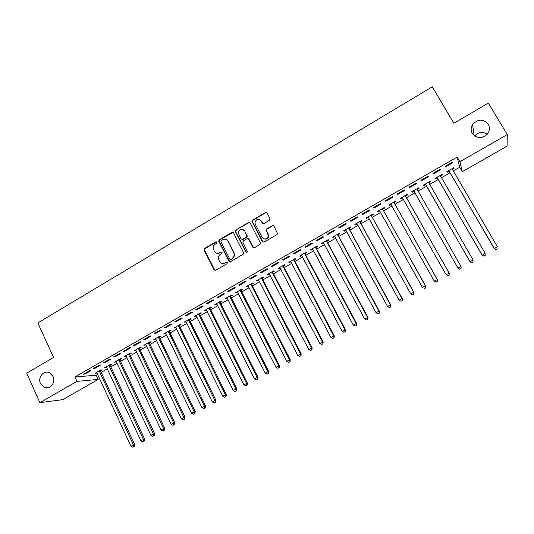 <?xml version="1.0" encoding="UTF-8"?>
<svg xmlns="http://www.w3.org/2000/svg" width="534" height="534" viewBox="0 0 534 534"><rect width="100%" height="100%" fill="white"/><g stroke="black" fill="none" stroke-linecap="round" stroke-linejoin="round"><path stroke-width="0.8" d="M216.944 242.169L215.816 241.842L204.629 248.45L204.135 250.159L214.087 269.81L215.703 270.291L226.983 263.716L227.337 262.508L226.196 262.174L224.734 263.028C222.565 264.016 220.836 263.509 219.547 261.5L218.313 258.596C218.146 256.767 218.813 255.359 220.315 254.371L221.777 253.51L222.124 252.308L220.989 251.981L219.534 252.836C217.371 253.83 215.649 253.33 214.368 251.334L213.153 248.51C212.959 246.668 213.62 245.239 215.142 244.225L216.59 243.364L216.944 242.169M216.691 241.875L205.069 248.59L204.462 249.972L215.062 270.451M227.03 262.181L224.734 263.028M221.85 252.001L219.534 252.836M472.27 133.52C477.109 138.927 482.282 138.947 487.782 133.573C489.818 130.463 489.992 127.346 488.31 124.228C483.237 118.748 477.997 118.848 472.59 124.535C470.774 127.559 470.668 130.556 472.27 133.52M40.524 383.652L44.395 387.484C50.009 390.067 56.017 382.371 53.006 376.423L49.569 372.799C43.908 369.708 37.433 377.511 40.524 383.652M269.41 220.308L269.917 218.566L266.993 213.026L265.325 212.572L252.549 220.128L251.901 221.25L262.388 241.642L264.056 242.109L276.946 234.593L277.593 233.605L273.902 226.109L272.227 225.648L266.713 228.872L266.065 229.927L268.335 235.841C266.873 239.432 264.804 239.933 262.134 237.356L255.319 224.327L254.938 222.665C256.267 218.92 258.322 218.339 261.106 220.916L262.247 223.078L263.909 223.539L269.41 220.308M453.172 170.993L459.701 167.262L457.171 157.056L74.927 376.971L76.949 381.389L98.176 379.414L62.685 399.666L39.863 402.663L76.949 381.389M457.171 157.056L459.907 161.729L507.3 134.541L507.06 146.142L462.29 171.681L459.907 161.729M39.863 402.663L26.7 373.173L53.56 357.46L37.847 322.916L432.3 86.802L453.847 123.261L488.316 103.089L507.3 134.541M233.485 232.817L231.856 232.357L219.327 239.766L218.7 241.068L228.899 261.173L230.528 261.647L243.17 254.277L243.818 253.109L233.485 232.817M235.861 229.994L248.51 222.511L250.159 222.972L260.625 243.411L259.978 244.485L254.504 247.676L252.849 247.202L248.67 239.165L247.022 238.698L243.417 240.814L242.917 242.543L247.342 251.314C247.008 252.315 246.474 252.469 245.733 251.781L235.22 231.202L235.861 229.994L248.891 222.691L248.51 222.511M440.497 169.839L440.256 169.165L432.994 173.343L433.261 173.991L440.497 169.839L440.149 169.231M440.477 176.087L442.379 174.998L442.145 174.371L435.097 178.409L435.35 179.023L437.246 177.942M416.153 183.015L408.984 187.14L409.344 187.734L416.487 183.629L416.14 183.022L416.487 183.629M417.194 189.423L419.07 188.348L418.743 187.781L411.794 191.759L412.135 192.32L414.004 191.252M418.756 187.774L419.07 188.348M385.294 200.751L385.742 201.291L392.79 197.24L392.37 196.686L385.294 200.751M394.212 202.586L396.061 201.525L395.661 201.004L388.792 204.943L389.213 205.45L391.062 204.395M361.912 214.187L362.446 214.675L369.401 210.676L368.894 210.176L361.912 214.187M371.517 215.582L373.339 214.541L372.859 214.067L366.077 217.959L366.578 218.413L368.367 217.391L410.726 293.847L413.643 292.258L371.03 215.122M338.83 227.451L339.45 227.884L346.319 223.94L345.725 223.492L338.83 227.451M349.102 228.418L350.905 227.391L350.351 226.97L343.649 230.808L344.23 231.209L345.905 230.254L387.55 306.476L390.427 304.907L348.535 228.005M316.048 240.547L316.749 240.921L323.531 237.029L322.85 236.635L316.048 240.547M326.968 241.094L328.75 240.073L328.116 239.706L321.501 243.497L322.162 243.851L323.731 242.95M293.56 253.47L294.334 253.797L301.029 249.952L300.275 249.612L293.56 253.47M305.114 253.617L306.87 252.609L306.162 252.282L299.627 256.026L300.362 256.333L301.83 255.499M271.352 266.232L272.207 266.506L278.815 262.715L277.987 262.421L271.352 266.232M283.527 265.979L285.263 264.984L284.475 264.71L278.027 268.402L278.828 268.669L280.196 267.888M249.425 278.828L250.359 279.062L256.881 275.31L255.973 275.063L249.425 278.828M262.201 278.194L263.916 277.206L263.062 276.979L256.687 280.63L257.562 280.851L258.83 280.123M227.778 291.27L228.779 291.457L235.227 287.753L234.246 287.552L227.778 291.27M241.134 290.256L242.83 289.288L241.902 289.101L235.607 292.705L236.555 292.879L237.723 292.211M240.347 290.71L240.887 290.396M206.398 303.559L207.472 303.692L213.834 300.041L212.786 299.888L206.398 303.559M220.322 302.177L221.997 301.216L221.003 301.069L214.781 304.634L215.803 304.767L216.877 304.153L254.498 378.966L257.168 377.511L219.474 302.678L220.055 302.331M185.285 315.694L186.426 315.788L192.714 312.176L191.586 312.07L185.285 315.694M199.763 313.952L201.418 313.004L200.357 312.904L194.209 316.422L196.278 315.948L233.278 390.528L235.915 389.092L198.842 314.493L199.476 314.112M164.425 327.676L165.64 327.722L171.848 324.158L170.653 324.098L164.425 327.676M179.451 325.586L181.086 324.652L179.958 324.592L173.884 328.07L175.926 327.602L212.312 401.955L214.922 400.533L178.316 325.526M143.826 339.511L145.101 339.524L151.235 335.999L149.981 335.979L143.826 339.511M159.379 337.081L160.994 336.16L159.799 336.14L153.805 339.577L155.815 339.123L191.606 413.236L194.182 411.834L158.184 337.067M123.474 351.205L124.822 351.172L130.877 347.694L129.555 347.714L123.474 351.205M139.541 348.442L141.136 347.527L139.888 347.547L133.954 350.945L135.943 350.504L171.147 424.383L173.69 422.995L138.286 348.468M103.376 362.76L104.777 362.686L110.765 359.249L109.377 359.309L103.376 362.76M119.936 359.669L121.512 358.768L120.203 358.828L114.343 362.185L116.305 361.752L150.935 435.397L153.445 434.029L118.621 359.729M83.511 374.174L84.979 374.06L90.893 370.663L89.445 370.763L83.511 374.174M100.559 370.77L102.121 369.875L100.752 369.969L94.959 373.286L96.901 372.865L130.957 446.277L133.44 444.922L99.184 370.863M74.927 376.971L96.227 375.215L97.622 374.414M101.16 372.392L107.301 368.881M110.818 366.865L117.039 363.307M120.544 361.304L126.832 357.7M130.323 355.704L136.691 352.066M140.155 350.077L146.603 346.392M150.054 344.417L156.569 340.685M160.006 338.723L166.601 334.952M170.019 332.996L176.694 329.178M180.091 327.235L186.847 323.37M190.224 321.435L197.059 317.523M200.417 315.607L207.332 311.649M210.67 309.74L217.672 305.735M220.989 303.833L228.071 299.781M231.369 297.899L238.531 293.793M241.809 291.924L249.058 287.773M252.315 285.91L259.651 281.712M262.888 279.863L270.311 275.617M273.521 273.775L281.031 269.483M284.221 267.654L291.824 263.309M294.988 261.493L302.678 257.094M305.822 255.299L313.605 250.846M316.722 249.058L324.592 244.559M327.696 242.783L335.659 238.231M338.73 236.469L346.786 231.863M349.837 230.114L357.987 225.455M361.017 223.719L369.261 219M372.265 217.285L380.602 212.512M383.579 210.81L392.023 205.984M394.973 204.295L403.51 199.409M406.434 197.734L415.072 192.794M417.975 191.132L426.673 186.152M429.63 184.464L438.341 179.484M441.364 177.749L450.082 172.762M110.218 365.236L111.786 364.335L110.451 364.415L104.624 367.752L106.573 367.325L140.916 440.85L143.412 439.489L108.876 365.316M93.41 368.487L94.852 368.387L100.799 364.969L99.384 365.056L93.41 368.487M129.709 354.075L131.297 353.161L130.016 353.201L124.122 356.579L126.097 356.145L161.008 429.903L163.537 428.528L128.42 354.115M113.395 356.999L114.77 356.946L120.791 353.488L119.436 353.528L113.395 356.999M149.427 342.781L151.035 341.86L149.814 341.86L143.853 345.278L145.849 344.831L181.346 418.823L183.903 417.428L148.205 342.781M133.62 345.378L134.928 345.364L141.029 341.86L139.734 341.867L133.62 345.378M169.385 331.354L171.007 330.419L169.852 330.379L163.818 333.837L165.84 333.383L201.925 407.609L204.515 406.2L168.217 331.314M154.092 333.61L155.341 333.643L161.508 330.099L160.287 330.052L154.092 333.61M189.577 319.786L191.219 318.845L190.131 318.765L184.016 322.262L186.072 321.795L222.765 396.261L225.381 394.833L188.475 319.706M174.825 321.702L176 321.775L182.248 318.184L181.093 318.097L174.825 321.702M210.016 308.078L211.678 307.13L210.65 307.003L204.469 310.548L205.517 310.654L206.545 310.067M209.121 308.592L209.735 308.238M195.804 309.64L196.919 309.76L203.24 306.122L202.152 305.995L195.804 309.64M230.701 296.236L232.383 295.269L231.422 295.102L225.161 298.686L226.149 298.84L227.27 298.199L265.204 373.132L267.894 371.671L229.88 296.717L230.441 296.383M217.051 297.431L218.092 297.592L224.5 293.914L223.479 293.74L217.051 297.431M251.634 284.242L253.343 283.267L252.448 283.06L246.114 286.685L247.028 286.885L248.243 286.184L286.825 361.351L289.548 359.869L250.74 284.035M238.564 285.069L239.532 285.276L246.02 281.551L245.073 281.331L238.564 285.069M272.827 272.106L274.556 271.118L273.735 270.858L267.32 274.536L268.168 274.776L269.483 274.022M260.352 272.547L261.246 272.807L267.814 269.029L266.947 268.762L260.352 272.547M294.287 259.818L296.036 258.816L295.282 258.516L288.794 262.234L289.562 262.521L290.977 261.713M282.419 259.871L283.234 260.171L289.889 256.353L289.094 256.033L282.419 259.871M316.008 247.376L317.777 246.361L317.103 246.014L310.528 249.778L311.229 250.112L312.744 249.244L353.334 325.119L356.158 323.577L315.327 247.028M304.767 247.028L305.508 247.382L312.243 243.511L311.529 243.144L304.767 247.028M338.002 234.78L339.798 233.752L339.197 233.358L332.542 237.169L333.163 237.55L334.785 236.622L376.069 312.73L378.933 311.168L337.401 234.386M327.402 234.019L328.063 234.426L334.885 230.501L334.251 230.087L327.402 234.019M360.276 222.024L362.085 220.983L361.571 220.542L354.83 224.4L355.37 224.834L357.099 223.839L399.098 300.181L401.995 298.606L359.749 221.583M350.331 220.842L350.911 221.296L357.82 217.331L357.273 216.857L350.331 220.842M382.825 209.108L384.667 208.053L384.226 207.559L377.398 211.471L377.858 211.951L379.694 210.903L422.427 287.472L425.364 285.87L382.384 208.614M373.566 207.492L374.054 208L381.056 203.981L380.595 203.454L373.566 207.492M405.666 196.025L407.529 194.957L407.175 194.409L400.26 198.374L400.64 198.908L402.496 197.84M397.102 193.969L397.503 194.53L404.598 190.458L404.225 189.877L397.102 193.969M428.802 182.775L430.684 181.694L430.411 181.093L423.409 185.111L423.709 185.692L425.585 184.617M428.455 176.754L428.161 176.113L420.946 180.265L421.266 180.886L428.455 176.754L428.108 176.153M452.231 169.358L454.14 168.263L453.96 167.609L446.865 171.674L447.071 172.308L448.981 171.22M452.625 162.87L452.425 162.176L445.116 166.374L445.336 167.055L452.625 162.87L452.271 162.263M251.914 221.089L252.402 222.024M487.275 134.221C482.676 131.371 478.457 131.985 474.626 136.057M459.701 167.262L462.29 171.681M96.227 375.215L98.176 379.414M96.347 373.179L96.093 372.639M84.979 374.06L84.712 373.486M105.979 367.666L105.725 367.118M94.852 368.387L94.578 367.813M115.671 362.112L115.417 361.565M104.777 362.686L104.51 362.105M125.423 356.532L125.163 355.984M114.77 356.946L114.496 356.365M135.222 350.911L134.968 350.364M124.822 351.172L124.542 350.591M145.088 345.264L144.827 344.717M134.928 345.364L134.655 344.784M155.014 339.584L154.747 339.037M145.101 339.524L144.827 338.936M164.993 333.863L164.726 333.316M155.341 333.643L155.06 333.056M175.032 328.116L174.765 327.569M165.64 327.722L165.353 327.142M185.131 322.329L184.864 321.782M176 321.775L175.713 321.188M195.29 316.508L195.023 315.961M186.426 315.788L186.139 315.2M205.517 310.654L205.243 310.107M196.919 309.76L196.625 309.173M215.803 304.767L215.522 304.213M207.472 303.692L207.179 303.105M226.149 298.84L225.869 298.286M218.092 297.592L217.799 297.004M236.555 292.879L236.275 292.325M228.779 291.457L228.479 290.863M247.028 286.885L246.741 286.324M239.532 285.276L239.232 284.689M257.562 280.851L257.275 280.29M250.359 279.062L250.052 278.468M268.168 274.776L267.874 274.216M261.246 272.807L260.939 272.213M278.828 268.669L278.541 268.108M272.207 266.506L271.899 265.919M289.562 262.521L289.268 261.96M283.234 260.171L282.927 259.577M300.362 256.333L300.061 255.779M294.334 253.797L294.02 253.203M311.229 250.112L310.928 249.552M305.508 247.382L305.188 246.788M322.162 243.851L321.855 243.29M316.749 240.921L316.428 240.327M333.163 237.55L332.856 236.989M328.063 234.426L327.736 233.825M344.23 231.209L343.923 230.648M339.45 227.884L339.123 227.284M355.37 224.834L355.063 224.267M350.911 221.296L350.584 220.702M366.578 218.413L366.271 217.845M362.446 214.675L362.112 214.074M377.858 211.951L377.545 211.384M374.054 208L373.72 207.399M389.213 205.45L388.899 204.882M385.742 201.291L385.408 200.691M400.64 198.908L400.32 198.341M397.503 194.53L397.162 193.929M412.135 192.32L411.814 191.753M409.344 187.734L409.004 187.127M430.684 181.694L430.357 181.126M442.379 174.998L442.045 174.431M454.14 168.263L453.807 167.689M216.777 253.263L219.955 252.969M222.064 263.469L225.148 263.149M233.084 232.37L219.741 239.913L219.12 241.214L229.82 261.807M221.27 240.6L220.922 241.802L229.774 259.09L230.915 259.424L232.464 258.523L234.519 254.605L227.998 241.174C226.703 239.185 224.974 238.685 222.811 239.693L221.27 240.6M230.474 259.537L230.915 259.424M226.196 239.466L228.405 241.328L234.913 254.731L232.864 258.643L231.315 259.544M249.799 222.558L248.891 222.691M248.25 238.711L249.044 239.319L253.67 247.823M236.255 230.154L235.748 231.876L246.394 252.228M244.352 230.862C241.455 228.258 239.412 228.912 238.244 232.831L240.981 238.811L242.623 239.279L246.227 237.163L246.728 235.434L244.739 231.028L243.017 229.513M241.795 239.426L242.623 239.279M244.739 231.028L247.249 236.168L246.608 237.316L243.01 239.432M259.918 219.654L261.466 221.096L262.955 223.666M263.876 238.878C266.399 239.632 268.001 238.671 268.682 235.995L267.961 233.952M273.548 225.702L272.567 225.822L267.067 229.046L266.559 230.781L268.308 234.112M266.686 212.652L265.678 212.766L252.922 220.308L252.275 221.43L263.169 242.249M133.747 446.658L132.759 447.198L134.261 446.511L133.747 446.658L133.44 444.922L134.722 444.568L100.692 371.39L100.505 370.109M96.52 372.392L96.901 372.872M132.759 447.198L130.957 446.277M134.722 444.568L134.261 446.511M143.713 441.231L142.712 441.778L144.213 441.097L143.713 441.231L143.412 439.489L144.667 439.148L110.351 365.863L110.164 364.575M106.193 366.851L106.58 367.332M142.712 441.778L140.916 440.85M144.667 439.148L144.213 441.097M153.739 435.777L152.731 436.325L154.226 435.651L153.739 435.777L153.445 434.029L154.666 433.701L120.07 360.296L119.883 359.008M115.925 361.278L116.312 361.758M152.731 436.325L150.935 435.397M154.666 433.701L154.226 435.651M163.818 430.291L162.81 430.845L164.292 430.164L163.818 430.291L163.537 428.528L164.726 428.221L129.842 354.703L129.655 353.415M125.71 355.671L126.104 356.151M162.81 430.845L161.008 429.903M164.726 428.221L164.292 430.164M173.964 424.77L172.949 425.324L174.424 424.65L173.964 424.77L173.69 422.995L174.845 422.708L139.674 349.069L139.481 347.781M135.556 350.03L135.95 350.511M172.949 425.324L171.147 424.383M174.845 422.708L174.424 424.65M184.17 419.217L183.142 419.771L184.617 419.103L184.17 419.217L183.903 417.428L185.024 417.167L149.567 343.409L149.373 342.114M145.455 344.357L145.855 344.837M183.142 419.771L181.346 418.823M185.024 417.167L184.617 419.103M194.436 413.63L193.408 414.19L194.87 413.523L194.436 413.63L194.182 411.834L195.27 411.587L159.512 337.715L159.319 336.413M155.421 338.649L155.821 339.13M193.408 414.19L191.606 413.236M195.27 411.587L194.87 413.523M204.762 408.003L203.728 408.57L205.189 407.909L204.762 408.003L204.515 406.2L205.577 405.974L169.525 331.981L169.325 330.686M165.44 332.909L165.847 333.39M203.728 408.57L201.925 407.609M205.577 405.974L205.189 407.909M215.155 402.349L214.114 402.916L215.569 402.262L215.155 402.349L214.922 400.533L215.943 400.326L179.591 326.221L179.391 324.919M175.526 327.128L175.926 327.616M214.114 402.916L212.312 401.955M215.943 400.326L215.569 402.262M225.615 396.655L224.567 397.229L226.009 396.582L225.615 396.655L225.381 394.833L226.376 394.639L189.717 320.42L189.517 319.112M185.665 321.321L186.072 321.802M224.567 397.229L222.765 396.261M226.376 394.639L226.009 396.582M236.135 390.935L235.08 391.509L236.515 390.861L236.135 390.935L235.915 389.092L236.869 388.926L199.91 314.586L199.703 313.278M199.91 314.586L198.842 314.493L198.695 313.852M195.871 315.474L196.278 315.961M235.08 391.509L233.278 390.528M236.869 388.926L236.515 390.861M206.131 309.593L243.851 384.767L247.429 383.172L210.162 308.719L209.949 307.404M246.721 385.168L245.66 385.748L247.088 385.107L246.721 385.168L246.508 383.319L208.981 307.964M245.66 385.748L243.851 384.767M247.429 383.172L247.088 385.107M257.368 379.374L256.3 379.954L257.722 379.32L257.368 379.374L257.168 377.511L258.055 377.384L220.475 302.818L220.262 301.496M220.475 302.818L219.474 302.678L219.327 302.037M216.464 303.679L216.877 304.16M256.3 379.954L254.498 378.966M258.055 377.384L257.722 379.32M268.088 373.54L267.013 374.127L268.428 373.493L268.088 373.54L267.894 371.671L268.742 371.564L230.848 296.877L230.635 295.556M230.848 296.877L229.88 296.717L229.733 296.07M226.85 297.725L227.27 298.212M267.013 374.127L265.204 373.132M268.742 371.564L268.428 373.493M237.303 291.738L275.985 367.259L279.502 365.703L241.288 290.897L241.068 289.575M278.868 367.672L277.787 368.26L279.195 367.632L278.688 365.79L240.353 290.716L240.22 290.276L241.154 290.449L240.2 290.075M277.787 368.26L275.985 367.259M279.502 365.703L279.195 367.632M227.624 240.287L228.065 241.201M289.722 361.765L288.634 362.359L290.029 361.738L289.548 359.869L290.322 359.803L251.788 284.889L251.567 283.561M247.823 285.71L248.25 286.197M288.634 362.359L286.825 361.351M290.322 359.803L290.029 361.738M258.403 279.649L297.738 355.41L301.216 353.875L262.354 278.835L262.127 277.513M300.642 355.824L299.541 356.418L300.936 355.804L300.475 353.915L261.34 277.967M299.541 356.418L297.738 355.41M301.216 353.875L300.936 355.804M269.049 273.548L308.719 349.43L312.17 347.901L272.987 272.754L272.761 271.419M311.622 349.843L310.521 350.444L311.903 349.83L311.476 347.928L272 271.853M310.521 350.444L308.719 349.43M312.17 347.901L311.903 349.83M279.763 267.407L319.766 343.409L323.197 341.894L283.681 266.626L283.454 265.291M322.683 343.829L321.575 344.43L322.943 343.823L322.536 341.894L282.733 265.705M321.575 344.43L319.766 343.409M323.197 341.894L322.943 343.823M290.543 261.233L330.886 337.348L334.297 335.853L294.448 260.465L294.214 259.13M333.81 337.768L332.689 338.376L334.057 337.775L333.677 335.826L293.533 259.517M332.689 338.376L330.886 337.348M334.297 335.853L334.057 337.775M301.39 255.018L342.074 331.254L345.465 329.765L305.274 254.264L305.041 252.929M345.004 331.681L343.883 332.288L345.238 331.694L344.884 329.725L304.393 253.296M343.883 332.288L342.074 331.254M345.465 329.765L345.238 331.694M356.271 325.546L355.143 326.161L356.485 325.566L356.158 323.577L356.705 323.644L316.168 248.03L315.934 246.688M312.303 248.764L312.75 249.258M355.143 326.161L353.334 325.119M356.705 323.644L356.485 325.566M323.284 242.476L364.669 318.945L368.013 317.483L327.135 241.748L326.895 240.407M367.612 319.372L366.471 319.993L367.813 319.405L367.512 317.396L326.327 240.727M366.471 319.993L364.669 318.945M368.013 317.483L367.813 319.405M379.02 313.164L377.878 313.785L379.207 313.204L378.933 311.168L379.394 311.282L338.169 235.434L337.922 234.086M334.331 236.141L334.791 236.635M377.878 313.785L376.069 312.73M379.394 311.282L379.207 313.204M390.508 306.91L389.353 307.537L390.674 306.963L390.427 304.907L390.848 305.048L349.269 229.079L349.022 227.724M345.451 229.774L345.912 230.261M389.353 307.537L387.55 306.476M390.848 305.048L390.674 306.963M402.069 300.622L400.907 301.249L402.215 300.682L401.995 298.606L402.376 298.766L360.443 222.678L360.196 221.33M356.645 223.359L357.106 223.853M400.907 301.249L399.098 300.181M402.376 298.766L402.215 300.682M413.696 294.287L412.535 294.922L413.83 294.361L413.643 292.258L413.977 292.445L371.684 216.243L371.43 214.888M367.859 216.938L368.306 217.291M367.906 216.911L368.373 217.398M412.535 294.922L410.726 293.847M413.977 292.445L413.83 294.361M425.404 287.913L424.236 288.554L425.525 288L425.658 286.084L382.998 209.769L382.744 208.407M379.147 210.469L379.714 210.917M379.24 210.416L379.707 210.91M425.658 286.084L425.525 288M390.641 203.881L434.202 281.058L437.406 279.683L394.386 203.247L394.125 201.885M390.508 203.961L391.182 204.489M437.192 281.505L436.011 282.146L437.293 281.592L437.159 279.449L393.805 202.072M436.111 282.232L434.462 281.284L436.011 282.146M437.406 279.683L437.293 281.592M402.122 197.306L446.057 274.596L449.234 273.241L405.84 196.686L405.58 195.324M401.935 197.413L402.729 198.027M449.054 275.043L447.866 275.691L449.134 275.15L449.034 272.974L405.306 195.484M447.946 275.791L446.057 274.596L447.866 275.691M449.234 273.241L449.134 275.15M417.334 190.011L417.107 188.716M413.443 190.818L414.397 191.613M413.67 190.685L457.992 268.095L460.982 266.466L416.874 188.849M459.861 269.31L457.992 268.095L459.861 269.31L460.996 268.549L459.794 269.196M460.996 268.549L461.142 266.753L461.056 268.662M428.849 183.095L428.715 182.067M425.024 184.183L426.072 185.104L470.127 261.86L473.011 259.911L428.522 182.181M425.298 184.03L470 261.553L471.856 262.781L473.011 262.007L471.809 262.661M473.011 262.007L473.011 259.911L473.057 262.127M471.856 262.781L470.127 261.86M440.503 176.267L440.39 175.379M436.672 177.508L437.733 178.429L482.169 255.299L485.126 253.316L440.243 175.466M436.999 177.321L482.089 254.965L483.924 256.213L485.106 255.426L483.897 256.08M485.106 255.426L485.126 253.316L485.132 255.552M483.924 256.213L482.169 255.299M452.238 169.398L452.144 168.644M448.4 170.787L449.468 171.714L494.29 248.697L497.314 246.675L452.038 168.704M448.774 170.58L494.257 248.337L496.073 249.605L497.287 248.797L496.066 249.458M496.073 249.605L494.29 248.697M216.237 241.989L215.816 241.842M226.61 262.294L226.196 262.174M221.41 252.115L220.989 251.981M214.514 269.917L214.087 269.81M204.569 250.292L204.135 250.159M205.069 248.59L204.629 248.45M229.306 261.286L228.899 261.173M219.24 241.628L218.827 241.475M219.741 239.913L219.327 239.766M232.257 232.517L231.856 232.357M232.864 258.643L232.464 258.523M234.479 253.136L234.079 253.003M228.405 241.328L227.998 241.174M253.216 247.342L252.849 247.202M249.044 239.319L248.67 239.165M246.114 251.914L245.733 251.781M235.748 231.876L235.354 231.716M246.608 237.316L246.227 237.163M247.108 235.594L246.728 235.434M262.608 223.259L262.247 223.078M261.466 221.096L261.106 220.916M266.559 230.781L266.206 230.615M267.067 229.046L266.713 228.872M262.748 241.789L262.388 241.642M252.415 222.031L252.041 221.857M252.922 220.308L252.549 220.128M265.678 212.766L265.325 212.572M100.692 371.39L99.317 371.49M100.579 370.956L99.204 371.057M110.351 365.863L109.009 365.944M110.238 365.423L108.889 365.503M120.07 360.296L118.755 360.363M119.95 359.863L118.635 359.923M129.842 354.703L128.56 354.743M129.729 354.262L128.44 354.309M139.674 349.069L138.419 349.096M139.554 348.635L138.299 348.655M149.567 343.409L148.339 343.415M149.447 342.968L148.218 342.975M159.512 337.715L158.318 337.702M159.392 337.274L158.197 337.254M169.525 331.981L168.364 331.948M169.398 331.541L168.237 331.507M179.591 326.221L178.463 326.167M179.471 325.78L178.336 325.72M189.717 320.42L188.622 320.347M189.597 319.979L188.495 319.899M199.783 314.146L198.715 314.045M210.162 308.719L209.128 308.605M210.036 308.272L209.001 308.158M220.342 302.371L219.341 302.231M230.715 296.43L229.753 296.27M241.288 290.897L240.353 290.716M251.788 284.889L250.893 284.682M251.654 284.435L250.76 284.235M235.621 231.129L235.234 231.356M262.354 278.835L261.493 278.614M262.221 278.388L261.36 278.161M272.987 272.754L272.16 272.5M272.847 272.3L272.026 272.053M283.681 266.626L282.893 266.359M283.547 266.172L282.753 265.905M294.448 260.465L293.693 260.171M294.307 260.011L293.553 259.718M305.274 254.264L304.554 253.95M305.134 253.81L304.42 253.49M316.168 248.03L315.487 247.683M316.028 247.576L315.347 247.229M327.135 241.748L326.494 241.381M326.995 241.295L326.354 240.927M338.169 235.434L337.561 235.047M338.022 234.98L337.421 234.586M349.269 229.079L348.709 228.665M349.123 228.619L348.562 228.205M360.443 222.678L359.916 222.244M360.296 222.224L359.769 221.784M371.684 216.243L371.197 215.783M371.537 215.783L371.05 215.322M382.998 209.769L382.551 209.275M382.851 209.308L382.404 208.814M391.155 204.442L390.801 204.008M394.386 203.247L393.979 202.733M394.232 202.786L393.832 202.273M402.656 197.967L402.282 197.433M405.84 196.686L405.48 196.145M405.693 196.225L405.326 195.684M414.164 191.372L413.83 190.812M417.221 189.623L416.9 189.056M425.752 184.737L425.458 184.15M426.072 185.104L425.785 184.517M428.829 182.982L428.548 182.381M437.406 178.062L437.159 177.448M437.733 178.429L437.486 177.815M440.483 176.227L440.27 175.666M449.141 171.347L448.94 170.7M449.468 171.714L449.268 171.067M452.178 169.291L452.064 168.911M50.169 386.91L44.395 387.484M474.152 135.696L472.59 124.535M204.462 249.972L204.021 249.839M219.12 241.214L218.7 241.068M234.913 254.731L234.519 254.605M247.249 236.168L246.875 236.015M235.614 231.369L235.22 231.202M268.682 235.995L268.335 235.841M266.419 230.094L266.065 229.927M252.275 221.43L251.901 221.25M189.717 320.413L188.615 320.34M199.87 314.499L198.802 314.399M210.089 308.539L209.054 308.425M220.375 302.544L219.374 302.411M230.728 296.517L229.767 296.357"/></g></svg>
